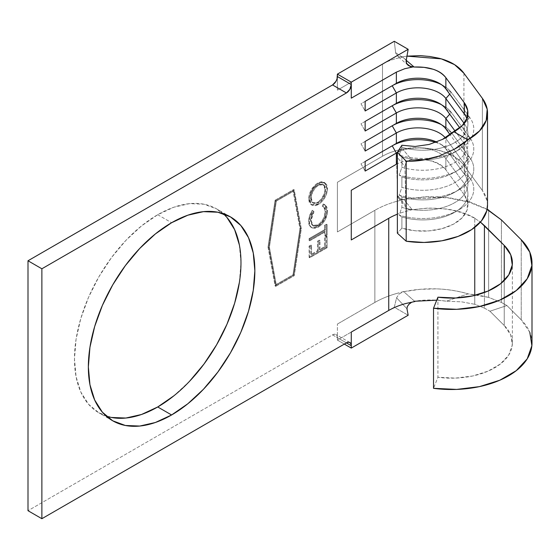 <?xml version="1.0" encoding="UTF-8"?>
<svg xmlns="http://www.w3.org/2000/svg" width="560" height="560" viewBox="0 0 560 560"><rect width="100%" height="100%" fill="white"/><g stroke="black" fill="none" stroke-linecap="round" stroke-linejoin="round"><path stroke-width="0.42" stroke-dasharray="2.8 2.1" d="M532 343.063A80.451 46.445 0 0 0 521.22 319.837L506.926 305.55L501.417 302.449L501.417 219.933L501.417 302.449L488.635 297.381L488.635 210.308L488.635 297.381L468.181 293.867L446.264 301.168L461.608 301.847L474.754 304.283L484.421 308.112L484.421 292.509L484.421 308.112L474.754 304.283L474.754 295.421L474.754 304.283L461.608 301.847L446.264 301.168C434.917 299.572 424.354 299.593 414.582 301.252L403.732 291.69L419.923 289.331L436.527 288.862C447.419 289.212 457.975 290.878 468.181 293.867C447.328 287.931 425.845 287.203 403.732 291.69L414.582 301.252M474.754 227.367L474.754 218.323L474.754 227.367M474.761 218.323L480.424 222.096L474.761 218.323C456.645 208.831 435.827 206.017 412.307 209.874M403.942 199.57L425.684 196.945L447.881 197.855L468.888 202.09L487.081 209.44M397.698 201.068L403.977 199.563L397.698 201.068C389.158 203.385 381.549 206.465 374.864 210.308C381.549 206.465 389.158 203.385 397.705 201.068M374.864 302.428L374.864 210.308L337.4 231.938L337.4 182.273L382.494 156.24L382.494 64.12L337.4 90.153L337.4 76.538L337.4 90.153L382.494 64.12A50.036 28.889 180 0 1 396.305 58.478L402.598 57.036L396.305 58.478A50.036 28.889 0 0 0 382.494 64.12L382.494 156.24A50.036 28.889 180 0 1 396.305 150.598A50.036 28.889 0 0 0 382.494 156.24L337.4 182.273L337.4 231.938L374.864 210.308L374.864 302.428C381.542 298.592 389.158 295.512 397.705 293.188C389.158 295.512 381.542 298.592 374.864 302.428L337.4 324.058L374.864 302.428M403.655 291.536L397.705 293.188L403.655 291.536L399.049 294.049L396.578 297.829L406.98 308.77L396.578 297.829L394.282 307.237L408.163 315.245L394.282 307.237L396.578 297.829L399.049 294.049L403.627 291.592M443.541 85.75L439.376 83.342L443.541 85.75A36.302 20.958 180 0 1 451.283 92.379A36.302 20.958 0 0 0 443.541 85.75A36.302 20.958 0 0 0 441.273 84.546A36.302 20.958 180 0 1 443.541 85.75L439.376 83.342M445.865 88.9L451.283 92.379L449.722 94.143L451.283 92.379L469.735 117.467L451.283 92.379L445.865 88.9M443.541 105.777L439.376 103.369L443.541 105.777A36.302 20.958 180 0 1 451.283 112.406A36.302 20.958 0 0 0 443.541 105.777A36.302 20.958 0 0 0 441.273 104.573A36.302 20.958 180 0 1 443.541 105.777L439.376 103.369M445.865 108.927L451.283 112.406L449.722 114.17L451.283 112.406L469.735 137.494L451.283 112.406L445.865 108.927M443.541 125.797L439.376 123.396L443.541 125.797A36.302 20.958 180 0 1 451.283 132.433A36.302 20.958 0 0 0 443.541 125.797A36.302 20.958 0 0 0 441.273 124.6A36.302 20.958 180 0 1 443.541 125.797L439.376 123.396M445.865 128.954L451.283 132.433L449.722 134.197L451.283 132.433L469.735 157.521L451.283 132.433L445.865 128.954M454.685 192.262L458.85 189.854A51.016 29.456 180 0 0 469.735 157.521L464.317 154.042A45.129 26.054 180 0 1 453.39 183.365A45.129 26.054 180 0 1 401.898 187.327L399.175 195.146A51.016 29.456 0 0 0 457.387 190.666A51.016 29.456 0 0 0 469.735 157.521L464.317 163.653L469.735 157.521L464.317 154.042L464.317 143.633L469.735 137.494L464.317 134.015L464.317 123.606L469.735 117.467A51.016 29.456 180 0 1 458.85 149.807A51.016 29.456 180 0 1 399.175 155.092L401.898 147.273A45.129 26.054 0 0 0 467.901 124.173A45.129 26.054 0 0 0 466.844 118.566A45.129 26.054 180 0 1 450.205 144.858A45.129 26.054 180 0 1 401.898 147.273L401.898 145.243L401.898 147.273L399.175 155.092L401.898 156.884L401.898 167.3A45.129 26.054 0 0 0 467.901 144.2A45.129 26.054 0 0 0 464.317 134.015L459.788 127.862L464.317 134.015L464.317 123.606A45.129 26.054 180 0 1 467.901 133.784A45.129 26.054 180 0 1 401.898 156.884L401.898 167.3L399.175 175.119L401.898 176.911L401.898 187.327A45.129 26.054 0 0 0 467.901 164.227A45.129 26.054 0 0 0 464.317 154.042L450.135 134.757L464.317 154.042L464.317 143.633A45.129 26.054 180 0 1 467.901 153.811A45.129 26.054 180 0 1 401.898 176.911L401.898 187.327L399.175 195.146L401.898 196.938A45.129 26.054 0 0 0 454.685 192.262A45.129 26.054 0 0 0 464.317 163.653A45.129 26.054 180 0 1 467.901 173.838A45.129 26.054 180 0 1 401.898 196.938L401.898 207.354A45.129 26.054 0 0 0 467.901 184.247A45.129 26.054 0 0 0 464.317 174.069L464.317 163.653L445.865 138.565L447.874 136.297L445.865 138.565A30.415 17.556 0 0 0 445.312 137.858A30.415 17.556 180 0 1 445.865 138.565L445.865 148.981L464.317 174.069L464.317 163.653L445.865 138.565L445.865 148.981A30.415 17.556 0 0 0 439.376 143.423L439.376 143.423A30.415 17.556 180 0 1 445.865 148.981L451.283 152.46A36.302 20.958 0 0 0 443.541 145.824L439.376 143.423A30.415 17.556 0 0 0 436.632 142.016A30.415 17.556 180 0 1 439.376 143.423L443.541 145.824A36.302 20.958 180 0 1 451.283 152.46L445.865 158.592L445.865 169.806C442.869 165.753 438.284 162.834 432.11 161.056L421.722 159.243L411.257 159.397L402.619 148.932L420.567 147.777L430.248 148.666L439.215 150.402C450.422 153.251 458.661 158.242 463.932 165.382L482.377 190.47L487.039 200.508L487.522 204.722M157.724 214.711L171.598 222.726L157.724 214.711L173.964 207.186L189.581 203.637L203.973 204.211L216.587 208.887A117.726 67.97 120 0 0 157.724 214.711A117.726 67.97 120 0 0 80.815 318.458A117.726 67.97 120 0 0 98.861 412.797L88.508 404.208L80.815 392.028L76.076 376.733L74.48 358.904L76.076 339.227L80.815 318.458L88.508 297.395L98.861 276.857L111.475 257.614L125.867 240.422L141.484 225.939L157.724 214.711M223.118 213.598A117.726 67.97 120 0 0 216.587 208.887L226.94 217.476M332.542 334.873L334.404 334.229L335.979 334.53L337.029 335.741L337.4 337.673L337.4 324.058L337.4 340.081L394.282 307.237L337.4 340.081L344.337 344.085L337.4 340.081L337.4 337.673A6.867 3.962 120 0 0 335.979 334.53A6.867 3.962 120 0 0 332.542 334.873L28 510.699L332.542 334.873L346.416 342.881L332.542 334.873M311.668 227.64L310.03 225.659L309.323 221.529L308.63 221.13L309.323 221.529L310.233 216.139L312.963 210.721L312.27 210.315L313.999 211.694L313.299 211.295L313.999 211.694L311.843 216.132L311.108 220.514L310.408 220.115L311.108 220.514L311.577 223.636L313.11 225.687L315.511 226.303L316.939 225.981L318.423 225.281L317.73 224.882L318.423 225.281L320.761 223.524L323.722 219.611L325.262 215.824L325.78 212.17L325.087 211.771L325.78 212.17L325.612 210.21L324.149 207.305L322.889 206.563C324.821 207.347 325.787 209.216 325.78 212.17C325.458 217.721 323.008 222.096 318.423 225.281L313.362 225.841L311.108 220.514L313.999 211.694L312.963 210.721C310.541 214.34 309.323 217.945 309.323 221.529C309.267 224.861 310.275 227.031 312.361 228.039L318.542 227.01C324.17 223.132 327.173 217.805 327.558 211.029L326.865 210.63L326.263 215.082L324.338 219.702L321.384 223.783L316.176 227.43L313.033 227.976L310.849 227.185L309.337 225.26L308.686 219.849L309.533 215.74L312.27 210.315L313.299 211.295L311.143 215.733L310.52 221.774L310.884 223.237L312.417 225.288L314.818 225.904L317.73 224.882L320.068 223.125L323.029 219.212L324.569 215.418L324.912 209.804L323.456 206.906L322.196 206.157L323.239 203.987L324.821 204.792L325.976 206.255L326.865 210.63L327.558 211.029L324.926 204.785L323.239 203.987L324.233 204.386L326.865 210.63C326.48 217.406 323.477 222.726 317.849 226.611L311.178 227.402L312.361 228.039L311.668 227.64C309.582 226.632 308.574 224.462 308.63 221.13C308.63 217.546 309.841 213.941 312.27 210.315L313.299 211.295L310.408 220.115L312.662 225.442L317.73 224.882C322.308 221.697 324.765 217.322 325.087 211.771C325.094 208.817 324.128 206.948 322.196 206.157L323.239 203.987L323.932 204.386L322.889 206.563L322.196 206.157L323.512 206.85L322.196 206.157M309.078 257.348L309.078 246.05L310.856 245.028L310.856 254.527L317.527 250.67L317.527 241.171L319.305 240.149L319.305 249.648L324.639 246.568L324.639 237.069L326.417 236.04L326.417 247.338L309.078 257.348L309.771 257.747L327.117 247.737L326.417 247.338L309.078 257.348L309.078 246.05L310.856 245.028L310.856 254.527L317.527 250.67L317.527 241.171L319.305 240.149L319.305 249.648L324.639 246.568L324.639 237.069L326.417 236.04L326.417 247.338L327.117 247.737L327.117 236.439L326.417 236.04L327.117 236.439L325.332 237.468L324.639 237.069L325.332 237.468L325.332 246.967L324.639 246.568L325.332 246.967L319.998 250.047L319.305 249.648L319.998 250.047L319.998 240.548L319.305 240.149L319.998 240.548L318.22 241.577L317.527 241.171L318.22 241.577L318.22 251.076L317.527 250.67L318.22 251.076L311.549 254.926L310.856 254.527L311.549 254.926L311.549 245.427L310.856 245.028L311.549 245.427L309.771 246.449L309.078 246.05L309.771 246.449L309.771 257.747L309.078 257.348M275.086 200.228L293.573 189.553L300.643 228.326L293.573 275.261L275.086 285.936L268.016 247.163L275.086 200.228L275.779 200.627L294.273 189.952L301.336 228.725L294.273 275.667L275.779 286.342L268.709 247.562L268.016 247.163L275.086 285.936L275.779 286.342L275.086 285.936L293.573 275.261L294.273 275.667L293.573 275.261L300.643 228.326L301.336 228.725L300.643 228.326L293.573 189.553L294.273 189.952L293.573 189.553L275.086 200.228L268.016 247.163L268.709 247.562L275.779 200.627L275.086 200.228M239.372 244.951L240.975 262.78L239.372 282.457M189.581 381.255L173.964 395.745M111.475 417.466L98.861 412.797A117.726 67.97 120 0 0 106.211 416.094M324.639 231.42L309.078 240.401L309.078 238.609L324.639 229.621L324.639 225.253L326.417 224.231L326.417 234.752L324.639 235.781L324.639 231.42L325.332 231.819L325.332 236.18L324.639 235.781L324.639 231.42L309.078 240.401L309.078 238.609L324.639 229.621L324.639 225.253L326.417 224.231L326.417 234.752L324.639 235.781L325.332 236.18L327.117 235.158L326.417 234.752L327.117 235.158L327.117 224.63L326.417 224.231L327.117 224.63L325.332 225.659L324.639 225.253L325.332 225.659L325.332 230.02L324.639 229.621L325.332 230.02L309.771 239.008L309.078 238.609L309.771 239.008L309.771 240.807L309.078 240.401L309.771 240.807L325.332 231.819L324.639 231.42M317.674 204.12L314.181 205.359L311.241 204.736L309.274 202.454L308.63 198.779L309.295 194.355L311.297 189.798L315.973 184.226L318.661 182.539L321.293 181.741L324.261 182.357L326.235 184.688L326.718 186.417L326.823 189.469L326.165 192.843L324.163 197.393L321.167 201.341L317.674 204.12L318.367 204.519C323.932 200.767 326.998 195.531 327.558 188.811L326.865 188.412C326.305 195.125 323.239 200.361 317.674 204.12L311.304 204.771L308.63 198.779C309.148 192.059 312.186 186.802 317.758 183.015L324.205 182.322L326.865 188.412L327.558 188.811L324.898 182.721L318.451 183.414L317.758 183.015L318.451 183.414C312.879 187.208 309.841 192.458 309.323 199.178L308.63 198.779L309.323 199.178L311.997 205.17L318.367 204.519L317.674 204.12M458.85 189.854A51.016 29.456 180 0 1 399.175 195.146L401.898 196.938L401.898 207.354L399.175 215.173L401.898 216.965L401.898 228.179L397.362 233.198L401.898 228.179L414.953 230.741L428.736 230.902L441.959 228.662L453.39 224.217L461.972 217.987L466.893 210.553L467.698 202.608L464.317 194.894L445.865 169.806L464.317 194.894L464.317 183.68L445.865 158.592L445.865 169.806C438.466 161.763 426.944 158.34 411.306 159.523L408.709 160.37L406.581 162.071L404.761 160.825L397.362 163.702L404.761 160.825L406.581 162.071L408.709 160.37L411.306 159.523L402.619 148.932L396.305 150.598L402.528 148.897L400.162 149.996L398.181 151.802L396.886 154.035L396.466 156.359L397.551 195.433L398.076 197.47L399.455 198.94L401.478 199.619L403.858 199.409L399.455 198.94L398.475 198.072L397.551 195.433L396.466 156.359L404.908 166.572L405.867 205.681L397.551 195.433L405.867 205.681L404.908 166.572L405.314 164.283L406.581 162.071L404.908 166.572L396.466 156.359L398.181 151.802L402.528 148.883M464.317 123.606L469.735 117.467L464.317 113.988L469.735 117.467A51.016 29.456 0 0 1 457.387 150.612A51.016 29.456 0 0 1 399.175 155.092L401.898 156.884A45.129 26.054 0 0 0 454.685 152.208A45.129 26.054 0 0 0 464.317 123.606M464.317 143.633L455.119 131.124L464.317 143.633L469.735 137.494L464.317 134.015A45.129 26.054 180 0 1 453.39 163.338A45.129 26.054 180 0 1 401.898 167.3L399.175 175.119A51.016 29.456 0 0 0 457.387 170.639A51.016 29.456 0 0 0 469.735 137.494A51.016 29.456 180 0 1 458.85 169.827A51.016 29.456 180 0 1 399.175 175.119L401.898 176.911A45.129 26.054 0 0 0 454.685 172.235A45.129 26.054 0 0 0 464.317 143.633M397.362 152.488A30.415 17.556 180 0 1 445.865 158.592A30.415 17.556 0 0 0 397.362 152.488M487.522 205.079A64.75 37.38 0 0 0 482.377 190.47L482.377 98.35L482.377 190.47L463.932 165.382C454.608 151.956 426.447 144.48 402.731 149.135M464.317 183.68A45.129 26.054 180 0 1 467.901 193.865A45.129 26.054 180 0 1 401.898 216.965L401.898 228.179A45.129 26.054 0 0 0 467.901 205.079A45.129 26.054 0 0 0 464.317 194.894L464.317 183.68L469.735 177.548L451.283 152.46L445.865 158.592L464.317 183.68L469.735 177.548L464.317 174.069L445.865 148.981L451.283 152.46L469.735 177.548L464.317 174.069A45.129 26.054 180 0 1 453.39 203.392A45.129 26.054 180 0 1 401.898 207.354L399.175 215.173A51.016 29.456 0 0 0 457.387 210.693A51.016 29.456 0 0 0 469.735 177.548A51.016 29.456 180 0 1 458.85 209.881A51.016 29.456 180 0 1 399.175 215.173L401.898 216.965A45.129 26.054 0 0 0 454.685 212.289A45.129 26.054 0 0 0 464.317 183.68M406.245 60.305L402.388 56.847L406.966 56.14L402.388 56.847L406.245 60.305M463.932 73.262L463.932 165.382L463.932 73.262M365.148 161.448L360.99 163.849L365.148 171.059L360.99 163.849L365.148 161.448M435.68 142.38A36.302 20.958 180 0 1 443.541 145.824A36.302 20.958 0 0 0 435.68 142.38M365.148 141.421L360.99 143.822L365.148 151.032L360.99 143.822L365.148 141.421M365.148 121.394L360.99 123.795L365.148 131.005L360.99 123.795L365.148 121.394M365.148 101.367L360.99 103.768L365.148 110.978L360.99 103.768L365.148 101.367M529.816 332.311L521.22 319.837L521.22 239.736L521.22 319.837L506.926 305.55L501.417 302.449L488.635 297.381L478.996 295.246L468.181 293.867L446.264 301.168L436.723 300.195M474.922 218.232C467.145 213.57 457.555 210.49 446.145 208.999L428.533 208.005L412.146 209.678L406.007 211.337A60.823 35.119 180 0 0 397.362 214.186A60.823 35.119 180 0 1 406.007 211.337L412.146 209.678L409.78 209.874L407.757 209.188L406.392 207.718L405.867 205.681L406.798 208.334L398.475 198.072M484.421 308.112L489.937 311.213L504.231 325.507L504.231 280.518L504.231 325.507L510.727 334.936L512.281 345.044L508.76 354.991L500.465 363.937L488.082 371.147L472.64 376.005L455.448 378.112L437.92 377.286A60.823 35.119 0 0 0 512.379 343.063A60.823 35.119 0 0 0 504.231 325.507L489.937 311.213L506.926 305.55L489.937 311.213L484.421 308.112M437.92 297.185L437.92 377.286L433.524 388.325L437.92 377.286L437.92 297.185M403.781 199.318L412.195 209.692L403.781 199.318L425.74 196.707L437.542 196.812L449.61 197.834L470.071 202.041L487.13 209.195M412.146 209.678L407.757 209.188L406.798 208.334M406.308 59.892L395.626 52.661L394.282 41.293L395.626 52.661L396.326 54.761L397.838 56.273L399.945 56.994L402.353 56.812L399.945 56.994L397.838 56.273L395.626 52.661L406.308 59.892M412.615 67.018L413.546 66.829M412.195 302.022L414.484 301.168L412.195 302.022M346.416 342.881L337.4 337.673L346.416 342.881M275.779 286.342L294.273 275.667L301.336 228.725L294.273 189.952L275.779 200.627L268.709 247.562L275.779 286.342M276.353 201.096L293.699 191.086L300.636 229.131L293.699 275.191L276.353 285.208L269.416 247.156L276.353 201.096L275.66 200.697L268.723 246.757L269.416 247.156L276.353 201.096L293.699 191.086L300.636 229.131L293.699 275.191L276.353 285.208L269.416 247.156L268.723 246.757L275.66 284.809L276.353 285.208L275.66 284.809L292.999 274.792L293.699 275.191L292.999 274.792L299.936 228.732L300.636 229.131L299.936 228.732L292.999 190.687L293.699 191.086L292.999 190.687L275.66 200.697L276.353 201.096M268.723 246.757L275.66 284.809L292.999 274.792L299.936 228.732L292.999 190.687L275.66 200.697L268.723 246.757M327.117 247.737L327.117 236.439L325.332 237.468L325.332 246.967L319.998 250.047L319.998 240.548L318.22 241.577L318.22 251.076L311.549 254.926L311.549 245.427L309.771 246.449L309.771 257.747L327.117 247.737M325.332 236.18L327.117 235.158L327.117 224.63L325.332 225.659L325.332 230.02L309.771 239.008L309.771 240.807L325.332 231.819L325.332 236.18M322.889 206.563L323.932 204.386L324.772 204.701L326.669 206.654L327.348 208.649L327.418 213.199L325.031 220.108L322.077 224.189L318.542 227.01L317.849 226.611L318.542 227.01L315.245 228.305L312.361 228.039M327.558 188.811L326.858 193.242L324.856 197.792L321.86 201.74L319.263 203.959L316.589 205.359L314.874 205.758L311.934 205.135L309.967 202.853L309.365 200.193L309.484 197.029L311.99 190.197L314.944 186.193L317.555 183.981L320.25 182.56L321.986 182.14L324.954 182.756L326.928 185.087L327.558 188.811M318.451 185.213L314.706 188.531L311.626 194.593L311.227 199.829L311.612 201.222L313.18 203.133L315.532 203.707L319.543 201.943L322.28 199.199L325.22 193.382L325.738 188.811L324.73 185.829L323.694 184.779L320.922 184.261L318.451 185.213L323.526 184.674L325.78 189.749L325.087 189.35L322.826 184.275L317.758 184.814L318.451 185.213L317.758 184.814C313.201 187.964 310.751 192.304 310.408 197.827L311.108 198.226C311.444 192.703 313.894 188.37 318.451 185.213M310.408 197.827L312.648 202.832L317.681 202.314L318.374 202.72L313.341 203.231L311.108 198.226L310.408 197.827L310.919 200.823L312.487 202.727L314.839 203.308L317.681 202.314C322.21 199.185 324.681 194.859 325.087 189.35L325.78 189.749C325.374 195.265 322.91 199.584 318.374 202.72L317.681 202.314L321.587 198.8L324.527 192.983L324.954 187.747L324.037 185.423L323.001 184.38L319.263 184.114L314.888 187.117L312.48 190.428L310.933 194.194L310.408 197.827M439.376 143.423L443.541 145.824M230.461 216.895L216.587 208.887M467.901 124.173L467.901 112.959M467.901 133.784L467.901 144.2M467.901 153.811L467.901 164.227M467.901 173.838L467.901 184.247M487.522 113.351L487.522 112.959M467.901 193.865L467.901 205.079M112.735 420.805L98.861 412.797M454.685 212.289L458.85 209.881M454.685 172.235L458.85 169.827M454.685 152.208L458.85 149.807M512.379 343.063L512.379 262.955M408.093 65.345L397.131 55.741M349.853 342.545L335.979 334.53M324.233 204.386L324.926 204.785M312.662 225.442L313.362 225.841M324.205 182.322L324.898 182.721M311.304 204.771L311.997 205.17M322.826 184.275L323.526 184.674M312.648 202.832L313.341 203.231"/><path stroke-width="0.84" d="M474.754 295.421L474.754 227.367L474.754 295.421M484.421 225.596L484.421 292.509L484.421 225.596L480.424 222.096L504.231 245.399A60.823 35.119 180 0 1 512.379 262.955A60.823 35.119 180 0 1 437.92 297.185L455.448 298.004L472.64 295.897L488.082 291.039L500.465 283.836L508.76 274.883L512.281 264.943L510.727 254.828L504.231 245.399L484.421 225.596M487.081 209.44L501.417 219.933L521.22 239.736A80.451 46.445 180 0 1 532 262.955A80.451 46.445 180 0 1 433.524 308.224L437.92 297.185L433.524 308.224L433.524 388.325L433.524 308.224L456.701 309.309L479.444 306.523L499.863 300.097L516.243 290.57L527.219 278.733L531.874 265.58L529.816 252.21L521.22 239.736L501.417 219.933L488.635 210.315M439.376 83.342L439.376 83.342A30.415 17.556 180 0 1 445.865 88.9L464.317 113.988L464.317 102.774A45.129 26.054 180 0 1 467.901 112.959A45.129 26.054 180 0 1 453.922 131.81C449.407 135.436 445.578 137.97 442.449 139.412L429.093 144.459L415.128 146.468L401.898 145.243L397.362 152.313L397.362 233.198L406.189 241.213L397.362 233.198L397.362 152.313L401.898 145.243L415.128 146.468L429.093 144.459L442.449 139.412L462.238 125.594L466.97 118.23L467.684 110.383L464.317 102.774L445.865 77.686L445.865 88.9A30.415 17.556 0 0 0 439.376 83.342L439.376 83.342A30.415 17.556 0 0 0 396.368 83.342L396.368 72.128L351.274 98.161L351.274 84.546L349.853 89.334L346.416 92.96L41.874 268.786L41.874 518.707L346.416 342.881L348.278 342.237L349.853 342.545L350.903 343.756L351.274 345.688L351.274 332.066L388.738 310.443L388.738 218.323L351.274 239.946L351.274 190.281L396.368 164.248L396.368 153.034L365.148 171.059L365.148 161.448L396.368 143.423L396.368 133.007L365.148 151.032L365.148 141.421L396.368 123.396L396.368 112.98L365.148 131.005L365.148 121.394L396.368 103.369L396.368 92.96L365.148 110.978L365.148 101.367L396.368 83.342L396.368 72.128L404.768 68.705L412.615 67.018L404.761 68.705L396.368 72.128L351.274 98.161L351.274 82.145L337.4 74.13L337.029 78.897L335.979 81.319L332.542 84.945L28 260.771L28 510.699L41.874 518.707L346.416 342.881A6.867 3.962 -60 0 1 349.853 342.545A6.867 3.962 -60 0 1 351.274 345.688L351.274 348.089L344.337 344.085L351.274 348.089L388.738 326.459L351.274 348.089L351.274 345.688L346.416 342.881L351.274 345.688L351.274 332.066L388.738 310.443L388.738 218.323A60.823 35.119 180 0 1 397.362 214.186A60.823 35.119 180 0 0 388.738 218.323L351.274 239.946L351.274 190.281L396.368 164.248L396.368 153.034A30.415 17.556 180 0 1 397.362 152.488A30.415 17.556 0 0 0 396.368 153.034L392.203 145.824L365.148 161.448L396.368 143.423L396.368 133.007A30.415 17.556 180 0 1 445.312 137.858A30.415 17.556 0 0 0 396.368 133.007L392.203 125.797L365.148 141.421L396.368 123.396L396.368 112.98A30.415 17.556 180 0 1 445.865 118.538L445.865 128.954L450.135 134.757L445.865 128.954A30.415 17.556 0 0 0 439.376 123.396L439.376 123.396A30.415 17.556 180 0 1 445.865 128.954L445.865 118.538A30.415 17.556 0 0 0 396.368 112.98L392.203 105.777L365.148 121.394L396.368 103.369L396.368 92.96A30.415 17.556 180 0 1 445.865 98.511L445.865 108.927L459.788 127.862L445.865 108.927A30.415 17.556 0 0 0 439.376 103.369L439.376 103.369A30.415 17.556 180 0 1 445.865 108.927L445.865 98.511A30.415 17.556 0 0 0 396.368 92.96L392.203 85.75L365.148 101.367L396.368 83.342L365.148 101.367L365.148 110.978L396.368 92.96L392.203 85.75A36.302 20.958 180 0 1 441.273 84.546A36.302 20.958 0 0 0 392.203 85.75L396.368 83.342A30.415 17.556 180 0 1 439.376 83.342L439.376 83.342M439.376 103.369L439.376 103.369A30.415 17.556 0 0 0 396.368 103.369L365.148 121.394L365.148 131.005L396.368 112.98L392.203 105.777A36.302 20.958 180 0 1 441.273 104.573A36.302 20.958 0 0 0 392.203 105.777L396.368 103.369A30.415 17.556 180 0 1 439.376 103.369L439.376 103.369M439.376 123.396L439.376 123.396A30.415 17.556 0 0 0 396.368 123.396L365.148 141.421L365.148 151.032L396.368 133.007L392.203 125.797A36.302 20.958 180 0 1 441.273 124.6A36.302 20.958 0 0 0 392.203 125.797L396.368 123.396A30.415 17.556 180 0 1 439.376 123.396L439.376 123.396M173.964 395.745L157.724 406.966L171.598 414.974A117.726 67.97 -60 0 1 112.735 420.805A117.726 67.97 -60 0 1 94.689 326.466A117.726 67.97 -60 0 1 171.598 222.726L187.838 215.194L203.455 211.652L217.847 212.226L230.468 216.895L240.821 225.484L248.507 237.664L253.246 252.959L254.849 270.788L253.246 290.465L248.507 311.234L240.821 332.29L230.468 352.835L217.847 372.071L203.455 389.263L187.838 403.753L171.598 414.974L155.358 422.506L139.741 426.048L125.349 425.474L112.735 420.805L102.382 412.216L94.689 400.036L89.95 384.741L88.354 366.912L89.95 347.235L94.689 326.466L102.382 305.41L112.735 284.865L125.349 265.629L139.741 248.437L155.358 233.947L171.598 222.726A117.726 67.97 -60 0 1 230.461 216.895A117.726 67.97 -60 0 1 248.514 311.234A117.726 67.97 -60 0 1 171.598 414.974L157.724 406.966A117.726 67.97 120 0 0 232.624 309.561A117.726 67.97 120 0 0 223.118 213.598M226.94 217.476L234.633 229.649L239.372 244.951M239.372 282.457L234.633 303.219L226.94 324.282L216.587 344.827L203.973 364.063L189.581 381.255M106.211 416.094A117.726 67.97 120 0 0 157.724 406.966L141.484 414.498L125.867 418.04L111.475 417.466M487.522 204.722L486.731 210.896L481.488 220.843L471.702 229.565L458.136 236.397L441.833 240.807L424.06 242.452L406.189 241.213A64.75 37.38 0 0 0 487.522 205.079L487.522 112.959A64.75 37.38 180 0 1 467.803 139.825C462.476 144.186 458.045 147.294 454.496 149.142L439.103 156.065C427.182 159.957 416.213 161.637 406.189 161.112L406.189 241.213L406.189 161.112L397.362 152.313L406.189 161.112L422.646 160.146L439.103 156.065L454.496 149.142L467.803 139.825L453.922 131.81L467.803 139.825L479.563 130.914L486.227 120.393L487.193 109.2L482.377 98.35A64.75 37.38 180 0 1 487.522 112.959M466.844 118.566A45.129 26.054 0 0 0 464.317 113.988L464.317 102.774L445.865 77.686L445.865 88.9L464.317 113.988A45.129 26.054 180 0 1 466.844 118.566M464.142 123.368L445.865 98.511L464.142 123.368M414.106 67.025C429.044 66.507 439.635 70.063 445.865 77.686C443.072 73.906 438.914 71.12 433.391 69.321L424.088 67.354L414.106 67.025L406.245 60.305L414.106 67.025L410.571 66.584L408.093 65.345M455.119 131.124L445.865 118.538L455.119 131.124M436.632 142.016A30.415 17.556 0 0 0 396.368 143.423L365.148 161.448L365.148 171.059L396.368 153.034L392.203 145.824A36.302 20.958 180 0 1 435.68 142.38A36.302 20.958 0 0 0 392.203 145.824L396.368 143.423A30.415 17.556 180 0 1 436.632 142.016M397.362 163.702L396.368 164.248L397.362 163.702M406.966 56.14L420.364 55.643L430.073 56.525L439.096 58.261C450.373 61.11 458.654 66.115 463.932 73.262L482.377 98.35L463.932 73.262L454.58 64.652L441.301 58.856L406.966 56.14M41.874 268.786L28 260.771L332.542 84.945L346.416 92.96L41.874 268.786L41.874 518.707L28 510.699L28 260.771L41.874 268.786M449.722 134.197L447.874 136.297L449.722 134.197M449.722 114.17L445.865 118.538L449.722 114.17M449.722 94.143L445.865 98.511L449.722 94.143M436.723 300.195L414.582 301.252M406 303.457A60.823 35.119 0 0 0 388.738 310.443A60.823 35.119 0 0 1 406 303.457L414.911 301.525L406 303.457M504.231 280.518L504.231 245.399L504.231 280.518M529.816 332.311L531.874 345.688L527.219 358.841L516.243 370.671L499.863 380.205L479.444 386.631L456.701 389.417L433.524 388.325A80.451 46.445 0 0 0 532 343.063L532 262.955M487.13 209.195L488.845 210.196M337.4 76.538L351.274 84.546A6.867 3.962 -60 0 1 346.416 92.96L332.542 84.945A6.867 3.962 120 0 0 337.4 76.538L337.4 74.13L394.282 41.293L408.163 49.301L351.274 82.145L337.4 74.13L394.282 41.293L408.163 49.301L406.308 59.892L408.163 49.301L351.274 82.145L351.274 84.546L337.4 76.538M413.546 66.829C411.208 66.731 409.465 66.066 408.317 64.834C406.385 63.721 405.72 62.076 406.308 59.892L406.448 62.86L408.114 65.366M408.163 315.245L388.738 326.459L408.163 315.245L406.98 308.77L407.295 306.621L408.884 304.325L411.453 302.4L408.884 304.325L407.295 306.621L406.98 308.77L408.163 315.245"/></g></svg>
